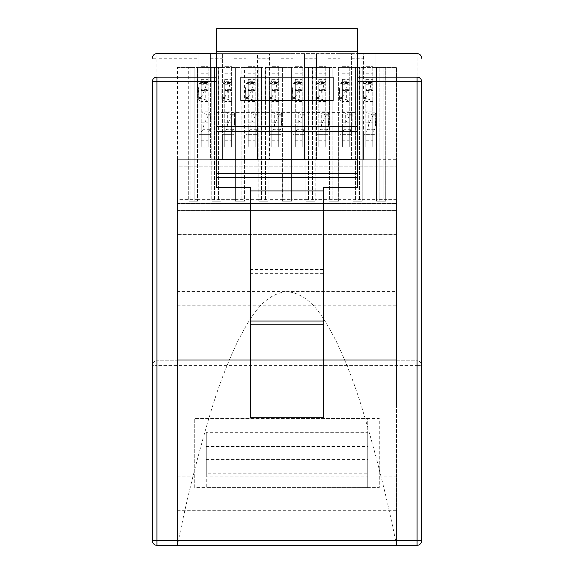 <?xml version="1.0" encoding="UTF-8"?>
<svg xmlns="http://www.w3.org/2000/svg" width="574" height="574" viewBox="0 0 574 574"><rect width="100%" height="100%" fill="white"/><g stroke="black" fill="none" stroke-linecap="round" stroke-linejoin="round"><path stroke-width="0.43" stroke-dasharray="2.87 2.15" d="M177.452 510.709L396.548 510.709L396.548 545.3L177.452 545.3L177.452 67.445L177.452 199.365L197.521 199.365L197.521 201.209L188.294 201.209L197.521 201.209L194.851 201.209L194.851 67.445L197.521 67.445L190.955 67.445L194.851 67.445L194.851 201.209L190.955 201.209L190.955 67.445L188.294 67.445L190.955 67.445L190.955 201.209L197.521 201.209L197.521 67.445L214.482 67.445L197.521 67.445L197.521 199.365L211.813 199.365L211.813 67.445L211.813 201.209L221.04 201.209L221.04 67.445L214.482 67.445L238.002 67.445L221.04 67.445L221.04 199.365L235.34 199.365L235.34 67.445L235.34 201.209L244.567 201.209L244.567 67.445L238.002 67.445L261.529 67.445L244.567 67.445L244.567 199.365L258.867 199.365L258.867 67.445L258.867 201.209L268.087 201.209L268.087 67.445L261.529 67.445L285.048 67.445L268.087 67.445L268.087 199.365L282.386 199.365L282.386 67.445L282.386 201.209L291.614 201.209L291.614 67.445L285.048 67.445L308.575 67.445L291.614 67.445L291.614 199.365L305.913 199.365L305.913 67.445L305.913 201.209L315.133 201.209L315.133 67.445L308.575 67.445L332.095 67.445L315.133 67.445L315.133 199.365L329.433 199.365L329.433 67.445L329.433 201.209L338.66 201.209L338.66 67.445L332.095 67.445L355.622 67.445L338.66 67.445L338.66 199.365L352.96 199.365L352.96 67.445L352.96 201.209L362.187 201.209L362.187 67.445L355.622 67.445L379.149 67.445L362.187 67.445L362.187 199.365L376.479 199.365L376.479 67.445L376.479 201.209L385.706 201.209L385.706 67.445L379.149 67.445L396.548 67.445L396.548 545.3C387.213 498.483 375.547 452.255 361.563 406.614C354.567 383.762 345.914 361.548 335.603 339.987C324.827 320.285 312.234 294.11 287 291.614L396.548 291.614M177.452 67.445L188.294 67.445L177.452 67.445M396.548 199.365L385.706 199.365L385.706 201.209L376.479 201.209L385.706 201.209L376.479 201.209L376.479 199.365L385.706 199.365L385.706 67.445L396.548 67.445L396.548 360.802L177.452 360.802M188.294 199.365L188.294 67.445L188.294 199.365M198.898 78.975L198.898 134.323L210.436 134.323L210.436 78.975L198.898 78.975L210.436 78.975L210.436 53.604L210.436 159.68L222.425 159.68L222.425 53.604L156.924 53.604L156.924 58.218L198.898 58.218L198.898 53.604L198.898 78.975M357.344 116.967L216.656 116.967L216.656 187.598L250.673 187.598L250.673 417.764L323.32 417.764L323.32 187.598L357.344 187.598L357.344 53.604L216.656 53.604L216.656 77.131L156.924 77.131A4.614 4.614 0 0 0 152.318 81.745L152.318 540.686L156.924 540.686L156.924 365.416L417.076 365.416L417.076 540.686L156.924 540.686L156.924 545.3L417.076 545.3A4.614 4.614 0 0 0 421.682 540.686L421.682 365.416C421.395 362.632 419.852 361.096 417.076 360.802L156.924 360.802L417.076 360.802L417.076 53.604L375.102 53.604L375.102 78.975L363.564 78.975L363.564 53.604L351.575 53.604L351.575 78.975L340.045 78.975L340.045 53.604L328.048 53.604L328.048 78.975L316.518 78.975L316.518 53.604L304.529 53.604L304.529 78.975L292.998 78.975L292.998 53.604L281.002 53.604L281.002 78.975L269.471 78.975L269.471 53.604L257.482 53.604L257.482 78.975L245.952 78.975L245.952 53.604L222.425 53.604L222.425 134.323L233.955 134.323L233.955 78.975L222.425 78.975L233.955 78.975L233.955 53.604L233.955 159.68L245.952 159.68L245.952 53.604L257.482 53.604L257.482 159.68L269.471 159.68L269.471 53.604L281.002 53.604L281.002 159.68L292.998 159.68L292.998 53.604L304.529 53.604L304.529 159.68L316.518 159.68L316.518 53.604L328.048 53.604L328.048 159.68L340.045 159.68L340.045 53.604L351.575 53.604L351.575 159.68L363.564 159.68L363.564 53.604L375.102 53.604L375.102 159.68L396.548 159.68L396.548 210.436L396.548 159.68L375.102 159.694L375.102 78.975L363.564 78.975L363.564 134.323L375.102 134.323L363.564 134.323L363.564 159.694L375.102 159.694L351.575 159.694L351.575 78.975L340.045 78.975L340.045 134.323L351.575 134.323L340.045 134.323L340.045 159.694L351.575 159.694L328.048 159.694L328.048 78.975L316.518 78.975L316.518 134.323L328.048 134.323L316.518 134.323L316.518 159.694L328.048 159.694L304.529 159.694L304.529 78.975L292.998 78.975L292.998 134.323L304.529 134.323L292.998 134.323L292.998 159.694L304.529 159.694L281.002 159.694L281.002 78.975L269.471 78.975L269.471 134.323L281.002 134.323L269.471 134.323L269.471 159.694L281.002 159.694L257.482 159.694L257.482 78.975L245.952 78.975L245.952 134.323L257.482 134.323L245.952 134.323L245.952 159.694L257.482 159.694L233.955 159.694L233.955 134.323L222.425 134.323L222.425 159.694L233.955 159.694L210.436 159.694L210.436 134.323L198.898 134.323L198.898 159.694L198.898 58.218M206.281 473.808L206.281 487.642L194.751 487.642L194.751 418.453L194.751 487.642L379.249 487.642L379.249 418.453L194.751 418.453L367.719 418.453L367.719 487.642L379.249 487.642L379.249 418.453L367.719 418.453L367.719 432.294L206.281 432.294L206.281 473.808L367.719 473.808L367.719 432.294M177.452 159.68L210.436 159.694L177.452 159.68L177.452 166.847L396.548 166.847L177.452 166.847L177.452 210.436L177.452 159.68M177.452 210.436L396.548 210.436L177.452 210.436M177.452 359.188L177.452 234.651L396.548 234.651L396.548 359.188L396.548 234.651L177.452 234.651L177.452 359.188L396.548 359.188L177.452 359.188M396.548 545.3L177.452 545.3C186.787 498.519 198.425 452.362 212.373 406.822C219.376 383.941 228.007 361.742 238.275 340.231C248.972 320.665 261.557 294.175 287 291.614L177.452 291.614L177.452 545.3M357.344 53.604L357.344 28.7L216.656 28.7L216.656 53.604M216.656 77.131L216.656 112.59L357.344 112.59M216.656 116.967L216.656 112.59M417.076 360.802L417.076 365.416L421.682 365.416A4.614 4.614 0 0 0 417.076 360.802A4.614 4.614 0 0 1 421.682 365.416L421.682 81.745A4.614 4.614 0 0 0 417.076 77.131L357.344 77.131M177.452 199.365L177.452 291.614M211.813 199.365L221.04 199.365L221.04 201.209L218.378 201.209L218.378 67.445L218.378 201.209L214.482 201.209L214.482 67.445L214.482 201.209L211.813 201.209L211.813 199.365M235.34 199.365L244.567 199.365L244.567 201.209L241.905 201.209L241.905 67.445L241.905 201.209L238.002 201.209L238.002 67.445L238.002 201.209L235.34 201.209L235.34 199.365M258.867 199.365L268.087 199.365L268.087 201.209L265.425 201.209L265.425 67.445L265.425 201.209L261.529 201.209L261.529 67.445L261.529 201.209L258.867 201.209L258.867 199.365M282.386 199.365L291.614 199.365L291.614 201.209L288.952 201.209L288.952 67.445L288.952 201.209L285.048 201.209L285.048 67.445L285.048 201.209L282.386 201.209L282.386 199.365M305.913 199.365L315.133 199.365L315.133 201.209L312.471 201.209L312.471 67.445L312.471 201.209L308.575 201.209L308.575 67.445L308.575 201.209L305.913 201.209L305.913 199.365M329.433 199.365L338.66 199.365L338.66 201.209L335.998 201.209L335.998 67.445L335.998 201.209L332.095 201.209L332.095 67.445L332.095 201.209L329.433 201.209L329.433 199.365M352.96 199.365L362.187 199.365L362.187 201.209L359.518 201.209L359.518 67.445L359.518 201.209L355.622 201.209L355.622 67.445L355.622 201.209L352.96 201.209L352.96 199.365M177.452 406.923L396.548 406.923L396.548 360.802M367.719 473.808L367.719 487.642L206.281 487.642L206.281 476.111L367.719 476.111M379.249 476.111L396.548 476.111L396.548 406.923M177.452 476.111L194.751 476.111M206.281 476.111L206.281 432.294M396.548 510.709L396.548 476.111M177.452 203.512L396.548 203.512L177.452 203.512M177.452 191.981L396.548 191.981L177.452 191.981M177.452 305.217L396.548 305.217M152.318 58.218A4.614 4.614 0 0 1 156.924 53.604A4.614 4.614 0 0 0 152.318 58.218L156.924 58.218L156.924 360.802C154.148 361.096 152.605 362.632 152.318 365.416A4.614 4.614 0 0 1 156.924 360.802A4.614 4.614 0 0 0 152.318 365.416L156.924 365.416L156.924 360.802M156.924 545.3A4.614 4.614 0 0 1 152.318 540.686A4.614 4.614 0 0 0 156.924 545.3M240.872 77.131L240.872 100.658L333.128 100.658L333.128 77.131L240.872 77.131M383.045 201.209L383.045 67.445L383.045 201.209M379.149 201.209L379.149 67.445L379.149 201.209M362.187 201.209L352.96 201.209L362.187 201.209M338.66 201.209L329.433 201.209L338.66 201.209M315.133 201.209L305.913 201.209L315.133 201.209M291.614 201.209L282.386 201.209L291.614 201.209M268.087 201.209L258.867 201.209L268.087 201.209M244.567 201.209L235.34 201.209L244.567 201.209M221.04 201.209L211.813 201.209L221.04 201.209M211.045 113.652L211.045 123.927L210.436 115.876L211.045 113.652L208.125 111.808L208.125 66.29L208.125 147.009L208.125 111.808L201.209 111.808L204.129 113.652L208.125 114.721L208.125 115.876L204.129 123.927L204.129 113.652M211.045 123.927L209.833 129.717L208.125 132.02L201.209 132.02L201.209 101.498L208.125 101.498L205.205 99.646L201.209 98.577L198.898 98.577L198.288 99.646L198.288 89.372L199.501 83.589L201.209 81.286L201.209 78.975L208.125 78.975M210.436 114.721L208.125 114.721M210.436 115.876L208.125 115.876M201.209 78.975L201.209 147.009L201.209 130.865L201.209 134.323L201.209 132.02L202.916 129.717L204.129 123.927M201.209 66.29L208.125 66.29L201.209 66.29M201.209 73.214L208.125 73.214M201.209 73.092L208.125 73.092M201.209 140.214L208.125 140.214M201.209 140.092L208.125 140.092M201.209 147.009L208.125 147.009L201.209 147.009M201.209 130.865L201.209 123.948L208.125 123.948L201.209 123.948L201.209 130.865L208.125 130.865L201.209 130.865M201.209 134.323L208.125 134.323M198.288 99.646L201.209 101.498L201.209 81.286L208.125 81.286L206.418 83.589L205.205 89.372L205.205 99.646M201.209 82.434L201.209 89.357L208.125 89.357L201.209 89.357L201.209 82.434L208.125 82.434L201.209 82.434M201.209 98.577L201.209 97.429L198.898 97.429L198.898 98.577M198.288 89.372L198.898 97.429M201.209 97.429L205.205 89.372M206.418 83.589L199.501 83.589M209.833 129.717L202.916 129.717M234.572 113.652L234.572 123.927L233.955 115.876L234.572 113.652L231.652 111.808L231.652 66.29L231.652 147.009L231.652 111.808L224.728 111.808L227.656 113.652L231.652 114.721L231.652 115.876L227.656 123.927L227.656 113.652M234.572 123.927L233.36 129.717L231.652 132.02L224.728 132.02L224.728 101.498L231.652 101.498L228.725 99.646L224.728 98.577L222.425 98.577L221.808 99.646L221.808 89.372L223.021 83.589L224.728 81.286L224.728 78.975L231.652 78.975M233.955 114.721L231.652 114.721M233.955 115.876L231.652 115.876M224.728 78.975L224.728 147.009L224.728 130.865L224.728 134.323L224.728 132.02L226.443 129.717L227.656 123.927M224.728 66.29L231.652 66.29L224.728 66.29M224.728 73.214L231.652 73.214M224.728 73.092L231.652 73.092M224.728 140.214L231.652 140.214M224.728 140.092L231.652 140.092M224.728 147.009L231.652 147.009L224.728 147.009M224.728 130.865L224.728 123.948L231.652 123.948L224.728 123.948L224.728 130.865L231.652 130.865L224.728 130.865M224.728 134.323L231.652 134.323M221.808 99.646L224.728 101.498L224.728 81.286L231.652 81.286L229.944 83.589L228.725 89.372L228.725 99.646M224.728 82.434L224.728 89.357L231.652 89.357L224.728 89.357L224.728 82.434L231.652 82.434L224.728 82.434M224.728 98.577L224.728 97.429L222.425 97.429L222.425 98.577M221.808 89.372L222.425 97.429M224.728 97.429L228.725 89.372M229.944 83.589L223.021 83.589M233.36 129.717L226.443 129.717M258.099 113.652L258.099 123.927L257.482 115.876L258.099 113.652L255.172 111.808L255.172 66.29L255.172 147.009L255.172 111.808L248.255 111.808L251.175 113.652L255.172 114.721L255.172 115.876L251.175 123.927L251.175 113.652M258.099 123.927L256.879 129.717L255.172 132.02L248.255 132.02L248.255 101.498L255.172 101.498L252.251 99.646L248.255 98.577L245.952 98.577L245.335 99.646L245.335 89.372L246.547 83.589L248.255 81.286L248.255 78.975L255.172 78.975M257.482 114.721L255.172 114.721M257.482 115.876L255.172 115.876M248.255 78.975L248.255 147.009L248.255 130.865L248.255 134.323L248.255 132.02L249.963 129.717L251.175 123.927M248.255 66.29L255.172 66.29L248.255 66.29M248.255 73.214L255.172 73.214M248.255 73.092L255.172 73.092M248.255 140.214L255.172 140.214M248.255 140.092L255.172 140.092M248.255 147.009L255.172 147.009L248.255 147.009M248.255 130.865L248.255 123.948L255.172 123.948L248.255 123.948L248.255 130.865L255.172 130.865L248.255 130.865M248.255 134.323L255.172 134.323M245.335 99.646L248.255 101.498L248.255 81.286L255.172 81.286L253.464 83.589L252.251 89.372L252.251 99.646M248.255 82.434L248.255 89.357L255.172 89.357L248.255 89.357L248.255 82.434L255.172 82.434L248.255 82.434M248.255 98.577L248.255 97.429L245.952 97.429L245.952 98.577M245.335 89.372L245.952 97.429M248.255 97.429L252.251 89.372M253.464 83.589L246.547 83.589M256.879 129.717L249.963 129.717M281.619 113.652L281.619 123.927L281.002 115.876L281.619 113.652L278.699 111.808L278.699 66.29L278.699 147.009L278.699 111.808L271.782 111.808L274.702 113.652L278.699 114.721L278.699 115.876L274.702 123.927L274.702 113.652M281.619 123.927L280.406 129.717L278.699 132.02L271.782 132.02L271.782 101.498L278.699 101.498L275.778 99.646L271.782 98.577L269.471 98.577L268.854 99.646L268.854 89.372L270.067 83.589L271.782 81.286L271.782 78.975L278.699 78.975M281.002 114.721L278.699 114.721M281.002 115.876L278.699 115.876M271.782 78.975L271.782 147.009L271.782 130.865L271.782 134.323L271.782 132.02L273.489 129.717L274.702 123.927M271.782 66.29L278.699 66.29L271.782 66.29M271.782 73.214L278.699 73.214M271.782 73.092L278.699 73.092M271.782 140.214L278.699 140.214M271.782 140.092L278.699 140.092M271.782 147.009L278.699 147.009L271.782 147.009M271.782 130.865L271.782 123.948L278.699 123.948L271.782 123.948L271.782 130.865L278.699 130.865L271.782 130.865M271.782 134.323L278.699 134.323M268.854 99.646L271.782 101.498L271.782 81.286L278.699 81.286L276.991 83.589L275.778 89.372L275.778 99.646M271.782 82.434L271.782 89.357L278.699 89.357L271.782 89.357L271.782 82.434L278.699 82.434L271.782 82.434M271.782 98.577L271.782 97.429L269.471 97.429L269.471 98.577M268.854 89.372L269.471 97.429M271.782 97.429L275.778 89.372M276.991 83.589L270.067 83.589M280.406 129.717L273.489 129.717M305.146 113.652L305.146 123.927L304.529 115.876L305.146 113.652L302.218 111.808L302.218 66.29L302.218 147.009L302.218 111.808L295.301 111.808L298.222 113.652L302.218 114.721L302.218 115.876L298.222 123.927L298.222 113.652M305.146 123.927L303.933 129.717L302.218 132.02L295.301 132.02L295.301 101.498L302.218 101.498L299.298 99.646L295.301 98.577L292.998 98.577L292.381 99.646L292.381 89.372L293.594 83.589L295.301 81.286L295.301 78.975L302.218 78.975M304.529 114.721L302.218 114.721M304.529 115.876L302.218 115.876M295.301 78.975L295.301 147.009L295.301 130.865L295.301 134.323L295.301 132.02L297.009 129.717L298.222 123.927M295.301 66.29L302.218 66.29L295.301 66.29M295.301 73.214L302.218 73.214M295.301 73.092L302.218 73.092M295.301 140.214L302.218 140.214M295.301 140.092L302.218 140.092M295.301 147.009L302.218 147.009L295.301 147.009M295.301 130.865L295.301 123.948L302.218 123.948L295.301 123.948L295.301 130.865L302.218 130.865L295.301 130.865M295.301 134.323L302.218 134.323M292.381 99.646L295.301 101.498L295.301 81.286L302.218 81.286L300.511 83.589L299.298 89.372L299.298 99.646M295.301 82.434L295.301 89.357L302.218 89.357L295.301 89.357L295.301 82.434L302.218 82.434L295.301 82.434M295.301 98.577L295.301 97.429L292.998 97.429L292.998 98.577M292.381 89.372L292.998 97.429M295.301 97.429L299.298 89.372M300.511 83.589L293.594 83.589M303.933 129.717L297.009 129.717M328.665 113.652L328.665 123.927L328.048 115.876L328.665 113.652L325.745 111.808L325.745 66.29L325.745 147.009L325.745 111.808L318.828 111.808L321.749 113.652L325.745 114.721L325.745 115.876L321.749 123.927L321.749 113.652M328.665 123.927L327.453 129.717L325.745 132.02L318.828 132.02L318.828 101.498L325.745 101.498L322.825 99.646L318.828 98.577L316.518 98.577L315.901 99.646L315.901 89.372L317.121 83.589L318.828 81.286L318.828 78.975L325.745 78.975M328.048 114.721L325.745 114.721M328.048 115.876L325.745 115.876M318.828 78.975L318.828 147.009L318.828 130.865L318.828 134.323L318.828 132.02L320.536 129.717L321.749 123.927M318.828 66.29L325.745 66.29L318.828 66.29M318.828 73.214L325.745 73.214M318.828 73.092L325.745 73.092M318.828 140.214L325.745 140.214M318.828 140.092L325.745 140.092M318.828 147.009L325.745 147.009L318.828 147.009M318.828 130.865L318.828 123.948L325.745 123.948L318.828 123.948L318.828 130.865L325.745 130.865L318.828 130.865M318.828 134.323L325.745 134.323M315.901 99.646L318.828 101.498L318.828 81.286L325.745 81.286L324.037 83.589L322.825 89.372L322.825 99.646M318.828 82.434L318.828 89.357L325.745 89.357L318.828 89.357L318.828 82.434L325.745 82.434L318.828 82.434M318.828 98.577L318.828 97.429L316.518 97.429L316.518 98.577M315.901 89.372L316.518 97.429M318.828 97.429L322.825 89.372M324.037 83.589L317.121 83.589M327.453 129.717L320.536 129.717M352.192 113.652L352.192 123.927L351.575 115.876L352.192 113.652L349.272 111.808L349.272 66.29L349.272 147.009L349.272 111.808L342.348 111.808L345.275 113.652L349.272 114.721L349.272 115.876L345.275 123.927L345.275 113.652M352.192 123.927L350.979 129.717L349.272 132.02L342.348 132.02L342.348 101.498L349.272 101.498L346.344 99.646L342.348 98.577L340.045 98.577L339.428 99.646L339.428 89.372L340.64 83.589L342.348 81.286L342.348 78.975L349.272 78.975M351.575 114.721L349.272 114.721M351.575 115.876L349.272 115.876M342.348 78.975L342.348 147.009L342.348 130.865L342.348 134.323L342.348 132.02L344.056 129.717L345.275 123.927M342.348 66.29L349.272 66.29L342.348 66.29M342.348 73.214L349.272 73.214M342.348 73.092L349.272 73.092M342.348 140.214L349.272 140.214M342.348 140.092L349.272 140.092M342.348 147.009L349.272 147.009L342.348 147.009M342.348 130.865L342.348 123.948L349.272 123.948L342.348 123.948L342.348 130.865L349.272 130.865L342.348 130.865M342.348 134.323L349.272 134.323M339.428 99.646L342.348 101.498L342.348 81.286L349.272 81.286L347.557 83.589L346.344 89.372L346.344 99.646M342.348 82.434L342.348 89.357L349.272 89.357L342.348 89.357L342.348 82.434L349.272 82.434L342.348 82.434M342.348 98.577L342.348 97.429L340.045 97.429L340.045 98.577M339.428 89.372L340.045 97.429M342.348 97.429L346.344 89.372M347.557 83.589L340.64 83.589M350.979 129.717L344.056 129.717M375.712 113.652L375.712 123.927L375.102 115.876L375.712 113.652L372.791 111.808L372.791 66.29L372.791 147.009L372.791 111.808L365.875 111.808L368.795 113.652L372.791 114.721L372.791 115.876L368.795 123.927L368.795 113.652M375.712 123.927L374.499 129.717L372.791 132.02L365.875 132.02L365.875 101.498L372.791 101.498L369.871 99.646L365.875 98.577L363.564 98.577L362.955 99.646L362.955 89.372L364.167 83.589L365.875 81.286L365.875 78.975L372.791 78.975M375.102 114.721L372.791 114.721M375.102 115.876L372.791 115.876M365.875 78.975L365.875 147.009L365.875 130.865L365.875 134.323L365.875 132.02L367.582 129.717L368.795 123.927M365.875 66.29L372.791 66.29L365.875 66.29M365.875 73.214L372.791 73.214M365.875 73.092L372.791 73.092M365.875 140.214L372.791 140.214M365.875 140.092L372.791 140.092M365.875 147.009L372.791 147.009L365.875 147.009M365.875 130.865L365.875 123.948L372.791 123.948L365.875 123.948L365.875 130.865L372.791 130.865L365.875 130.865M365.875 134.323L372.791 134.323M362.955 99.646L365.875 101.498L365.875 81.286L372.791 81.286L371.084 83.589L369.871 89.372L369.871 99.646M365.875 82.434L365.875 89.357L372.791 89.357L365.875 89.357L365.875 82.434L372.791 82.434L365.875 82.434M365.875 98.577L365.875 97.429L363.564 97.429L363.564 98.577M362.955 89.372L363.564 97.429M365.875 97.429L369.871 89.372M371.084 83.589L364.167 83.589M374.499 129.717L367.582 129.717M177.452 293.013L396.548 293.013M351.575 58.218L363.564 58.218M328.048 58.218L340.045 58.218M304.529 58.218L316.518 58.218M281.002 58.218L292.998 58.218M257.482 58.218L269.471 58.218M233.955 58.218L245.952 58.218M210.436 58.218L222.425 58.218M323.32 273.36L250.673 273.36M323.32 269.565L250.673 269.565M206.281 446.507L367.719 446.507M206.281 459.595L367.719 459.595M421.682 540.686A4.614 4.614 0 0 1 417.076 545.3L417.076 540.686L421.682 540.686M201.209 79.363L208.125 79.363M201.209 84.235L208.125 84.235M201.209 90.505L208.125 90.505M201.209 122.793L208.125 122.793M201.209 129.064L208.125 129.064M201.209 133.943L208.125 133.943M224.728 79.363L231.652 79.363M224.728 84.235L231.652 84.235M224.728 90.505L231.652 90.505M224.728 122.793L231.652 122.793M224.728 129.064L231.652 129.064M224.728 133.943L231.652 133.943M248.255 79.363L255.172 79.363M248.255 84.235L255.172 84.235M248.255 90.505L255.172 90.505M248.255 122.793L255.172 122.793M248.255 129.064L255.172 129.064M248.255 133.943L255.172 133.943M271.782 79.363L278.699 79.363M271.782 84.235L278.699 84.235M271.782 90.505L278.699 90.505M271.782 122.793L278.699 122.793M271.782 129.064L278.699 129.064M271.782 133.943L278.699 133.943M295.301 79.363L302.218 79.363M295.301 84.235L302.218 84.235M295.301 90.505L302.218 90.505M295.301 122.793L302.218 122.793M295.301 129.064L302.218 129.064M295.301 133.943L302.218 133.943M318.828 79.363L325.745 79.363M318.828 84.235L325.745 84.235M318.828 90.505L325.745 90.505M318.828 122.793L325.745 122.793M318.828 129.064L325.745 129.064M318.828 133.943L325.745 133.943M342.348 79.363L349.272 79.363M342.348 84.235L349.272 84.235M342.348 90.505L349.272 90.505M342.348 122.793L349.272 122.793M342.348 129.064L349.272 129.064M342.348 133.943L349.272 133.943M365.875 79.363L372.791 79.363M365.875 84.235L372.791 84.235M365.875 90.505L372.791 90.505M365.875 122.793L372.791 122.793M365.875 129.064L372.791 129.064M365.875 133.943L372.791 133.943"/><path stroke-width="0.86" d="M357.344 77.131L417.076 77.131A4.614 4.614 0 0 1 421.682 81.745L421.682 540.686A4.614 4.614 0 0 1 417.076 545.3L156.924 545.3A4.614 4.614 0 0 1 152.318 540.686L152.318 81.745A4.614 4.614 0 0 1 156.924 77.131L216.656 77.131M357.344 187.598L323.32 187.598L323.32 417.764L250.673 417.764L250.673 187.598L216.656 187.598L216.656 28.7L357.344 28.7L357.344 187.598M216.656 53.604L156.924 53.604A4.614 4.614 0 0 0 152.318 58.218M417.076 53.604C419.852 53.899 421.395 55.441 421.682 58.218A4.614 4.614 0 0 0 417.076 53.604L357.344 53.604M333.128 100.658L333.128 77.131L240.872 77.131L240.872 100.658L333.128 100.658M357.344 177.388L216.656 177.388M323.32 190.927L250.673 190.927M323.32 321.06L250.673 321.06M323.32 324.862L250.673 324.862M216.656 81.745L156.924 81.745L156.924 540.686L417.076 540.686L417.076 81.745L357.344 81.745M357.344 51.76L216.656 51.76M357.344 126.596L216.656 126.596M357.344 131.396L216.656 131.396M357.344 159.443L216.656 159.443M357.344 173.771L216.656 173.771M417.076 77.131L417.076 81.745L421.682 81.745A4.614 4.614 0 0 0 417.076 77.131M156.924 77.131A4.614 4.614 0 0 0 152.318 81.745L156.924 81.745L156.924 77.131M421.682 540.686L417.076 540.686L417.076 545.3M156.924 545.3L156.924 540.686L152.318 540.686"/></g></svg>
